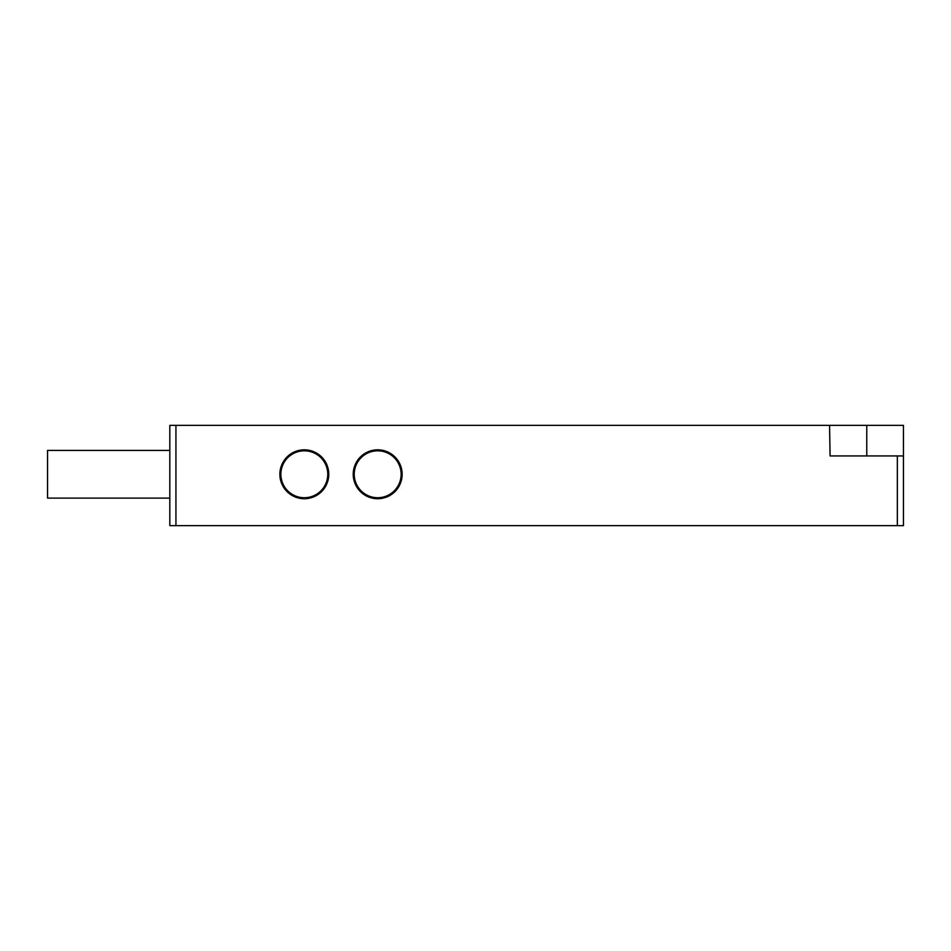 <?xml version="1.0" encoding="UTF-8"?>
<svg xmlns="http://www.w3.org/2000/svg" width="951" height="951" viewBox="0 0 951 951"><rect width="100%" height="100%" fill="white"/><g stroke="black" fill="none" stroke-linecap="round" stroke-linejoin="round"><path stroke-width="1.43" d="M169.825 525.63L169.825 425.37L175.935 425.37L175.935 525.63L169.825 525.63M175.935 425.37L903.45 425.37L903.45 525.63L175.935 525.63M903.45 455.933L830.092 455.933L829.557 425.37M328.773 474.276A24.453 24.453 0 0 0 304.32 449.823A24.453 24.453 0 0 0 279.867 474.276A24.453 24.453 0 0 0 304.32 498.728A24.453 24.453 0 0 0 328.773 474.276M402.142 474.276A24.453 24.453 0 0 0 377.678 449.823A24.453 24.453 0 0 0 353.225 474.276A24.453 24.453 0 0 0 377.678 498.728A24.453 24.453 0 0 0 402.142 474.276M354.236 474.276A23.454 23.454 0 0 1 377.678 450.822A23.454 23.454 0 0 1 401.132 474.276A23.454 23.454 0 0 1 377.678 497.73A23.454 23.454 0 0 1 354.236 474.276M401.215 474.276A23.537 23.537 0 0 0 377.678 450.738A23.537 23.537 0 0 0 354.141 474.276A23.537 23.537 0 0 0 377.678 497.813A23.537 23.537 0 0 0 401.215 474.276M280.866 474.276A23.454 23.454 0 0 1 304.32 450.822A23.454 23.454 0 0 1 327.774 474.276A23.454 23.454 0 0 1 304.32 497.73A23.454 23.454 0 0 1 280.866 474.276M327.857 474.276A23.537 23.537 0 0 0 304.32 450.738A23.537 23.537 0 0 0 280.783 474.276A23.537 23.537 0 0 0 304.32 497.813A23.537 23.537 0 0 0 327.857 474.276M169.825 450.429L47.55 450.429L47.55 498.122L169.825 498.122M897.34 525.63L897.34 455.933M866.765 425.37L866.765 455.933"/></g></svg>

